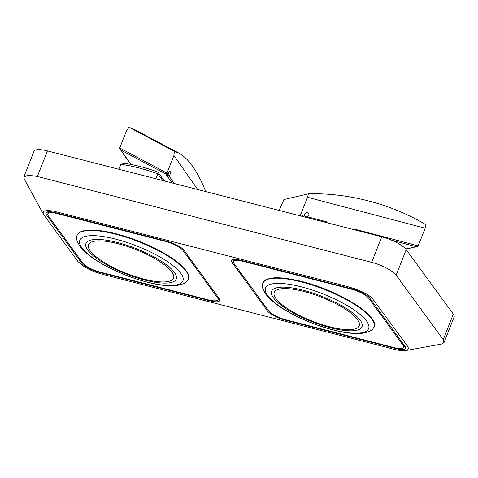 <?xml version="1.0" encoding="UTF-8"?>
<svg xmlns="http://www.w3.org/2000/svg" width="478" height="478" viewBox="0 0 478 478"><rect width="100%" height="100%" fill="white"/><g stroke="black" fill="none" stroke-linecap="round" stroke-linejoin="round"><path stroke-width="0.72" d="M205.737 191.582C197.605 171.363 188.685 158.553 178.975 153.157L174.362 151.371L173.926 155.446L197.695 189.515M173.932 155.446L166.977 173.108L165.794 173.956L167.88 177.236M174.213 183.48L169.529 176.758L167.874 177.224L167.712 174.159L167.079 175.796M170.174 171.578C170.425 174.404 169.815 175.91 168.352 176.095C167.951 174.339 168.358 172.785 169.571 171.435L170.174 171.578M174.362 151.371L129.054 127.279L126.688 130.321L119.727 147.983L120.08 149.208L120.97 150.122L165.794 173.956M129.054 127.279L135.662 130.124L178.975 153.157M57.205 213.588L165.848 241.504A14.567 4.087 21.5 0 1 182.972 250.484L217.418 297.633A14.567 4.087 21.5 0 1 217.974 299.634A14.567 4.087 21.5 0 1 208.539 299.933L99.896 272.018A14.567 4.087 21.5 0 1 82.772 263.037L48.326 215.889A14.567 4.087 21.5 0 1 47.77 213.887A14.567 4.087 21.5 0 1 57.205 213.588L57.378 213.14M118.95 169.278L120.928 164.354L124.71 163.368A65.044 18.254 21.5 0 1 156.927 171.65L158.099 172.415L164.324 180.941M120.928 164.354A67.643 18.983 21.5 0 1 157.788 173.825L155.894 178.772M162.705 180.523L157.806 173.813L158.099 172.415M298.481 215.411L300.554 214.927L307.509 197.271L425.145 228.215L426.023 224.78C391.745 204.13 348.229 192.682 308.382 193.829L307.503 197.271L425.145 228.215L418.19 245.871L417.139 246.534L405.679 248.984M327.806 222.945L328.105 222.174L309.111 217.179L308.089 217.878M303.369 216.665L303.022 215.572L300.554 214.927L300.554 215.942M353.989 229.673L354.234 229.046L354.335 229.763M307.653 212.483C309.923 214.801 309.302 216.319 305.795 217.024C303.524 214.706 304.145 213.194 307.653 212.483M308.382 193.829L283.878 199.559L279.116 210.434M327.526 222.873L328.105 222.174M268.493 310.754L234.047 263.605A14.567 4.087 21.5 0 1 233.491 261.609A14.567 4.087 21.5 0 1 242.926 261.305L351.569 289.22A14.567 4.087 21.5 0 1 368.693 298.206L403.139 345.355A14.567 4.087 21.5 0 1 403.695 347.351A14.567 4.087 21.5 0 1 394.26 347.655L285.611 319.74A14.567 4.087 21.5 0 1 268.493 310.754M444.032 342.523L454.1 316.968A20.811 5.844 -158.5 0 0 453.305 314.112L406.198 249.636A20.811 5.844 -158.5 0 0 381.743 236.801L47.447 150.911A20.811 5.844 -158.5 0 0 33.968 151.341L23.9 176.896L28.208 175.169L37.38 176.466L371.675 262.362C381.45 264.77 393.298 270.984 396.137 275.191L443.237 339.667L444.032 342.523L441.421 344.088L405.708 350.553C400.911 350.846 395.288 349.962 388.847 347.9L102.292 274.27C96.227 272.4 92.129 271.498 83.142 266.013L77.836 261.442L43.546 214.425C41.927 210.995 45.213 209.884 53.387 211.085L346.622 286.316L356.158 289.202C363.465 292.082 368.747 295.022 371.986 298.027L403.605 340.832C406.927 345.642 411.211 349.233 405.708 350.553M43.546 214.425L24.223 179.017L23.9 176.902M232.212 262.643A14.567 4.087 -158.5 0 1 232.684 259.769A14.567 4.087 -158.5 0 1 241.091 260.343L352.519 288.975A14.567 4.087 -158.5 0 1 369.643 297.955L404.974 346.317A14.567 4.087 -158.5 0 1 405.374 346.968A14.567 4.087 -158.5 0 1 396.095 348.617L284.661 319.985A14.567 4.087 -158.5 0 1 267.537 311.005L232.212 262.643L233.407 262.004M210.404 300.363L210.374 300.895A14.567 4.087 -158.5 0 0 219.653 299.246A14.567 4.087 -158.5 0 0 219.253 298.595L183.922 250.239A14.567 4.087 -158.5 0 0 166.798 241.259L55.37 212.626A14.567 4.087 -158.5 0 0 46.963 212.047A14.567 4.087 -158.5 0 0 46.491 214.927L47.686 214.287M210.374 300.895L98.94 272.263A14.567 4.087 -158.5 0 1 81.822 263.282L46.491 214.927M48.147 211.772A13.008 3.651 -158.5 0 0 47.937 212.107A13.008 3.651 -158.5 0 0 48.033 213.218M218.076 299.377A13.008 3.651 -158.5 0 0 218.906 298.631A13.008 3.651 -158.5 0 0 218.978 298.218M233.862 259.494A13.008 3.651 -158.5 0 0 233.658 259.823A13.008 3.651 -158.5 0 0 233.754 260.94M403.791 347.1A13.008 3.651 -158.5 0 0 404.621 346.347A13.008 3.651 -158.5 0 0 404.699 345.941M79.963 232.422A59.296 16.64 21.5 0 1 132.872 238.982A59.296 16.64 21.5 0 1 185.781 270.357M171.799 271.88A45.673 12.816 21.5 0 1 121.854 271.486A45.673 12.816 21.5 0 1 99.472 240.852A45.673 12.816 21.5 0 1 171.799 271.88M174.422 272.394A48.553 13.629 21.5 0 1 121.328 271.982A48.553 13.629 21.5 0 1 97.542 239.418A48.553 13.629 21.5 0 1 174.422 272.394M180.804 273.285A55.4 15.547 21.5 0 1 120.223 272.813A55.4 15.547 21.5 0 1 93.073 235.654A55.4 15.547 21.5 0 1 180.804 273.285M185.984 271.074A59.792 16.784 21.5 0 1 187.454 280.628L187.454 280.628C186.39 282.713 182.763 284.356 176.573 285.551C168.166 286.442 157.37 285.049 144.183 281.375C129.018 277.061 114.899 271.193 101.826 263.778C92.666 258.526 85.843 253.298 81.356 248.112C77.573 242.949 76.014 239.245 76.677 236.986L76.677 236.986A59.792 16.784 21.5 0 1 124.561 236.73A59.792 16.784 21.5 0 1 185.984 271.074M119.727 147.983L166.977 173.108L167.712 174.159M130.96 164.444L120.97 150.122M163.942 180.421A24.976 7.009 21.5 0 1 166.469 181.491M168.31 177.565L172.05 182.925M165.848 241.504L166.027 241.055M182.972 250.484L183.343 249.546M217.418 297.633L217.813 296.629M301.815 281.518A59.296 16.64 21.5 0 1 373.886 322.764M303.841 291.443A45.673 12.816 21.5 0 1 358.518 327.042A45.673 12.816 21.5 0 1 287.923 308.902A45.673 12.816 21.5 0 1 303.841 291.443M303.082 290.182A48.553 13.629 21.5 0 1 361.201 328.028A48.553 13.629 21.5 0 1 286.167 308.746A48.553 13.629 21.5 0 1 303.082 290.182M301.409 286.848A55.4 15.547 21.5 0 1 367.737 330.029A55.4 15.547 21.5 0 1 282.11 308.029A55.4 15.547 21.5 0 1 301.409 286.848M301.439 281.93A59.792 16.784 21.5 0 1 373.175 328.344L373.175 328.344C372.111 330.435 368.484 332.079 362.288 333.274C353.881 334.164 343.085 332.772 329.898 329.091C314.739 324.777 300.62 318.916 287.541 311.495C278.387 306.243 271.564 301.021 267.077 295.828C263.294 290.672 261.735 286.961 262.392 284.709L262.392 284.709A59.792 16.784 21.5 0 1 301.439 281.93M354.234 229.046L418.19 245.871M391.912 240.309L415.848 246.606M368.693 298.206L369.064 297.262M403.139 345.355L403.534 344.345M242.926 261.305L243.099 260.863M351.569 289.22L351.742 288.778M37.38 176.466L47.447 150.911M443.237 339.667L453.305 314.112M396.137 275.191L406.198 249.636M371.675 262.362L381.743 236.801M82.634 262.846L81.822 263.282M98.97 271.767L98.94 272.263M396.095 348.617L396.125 348.086M284.661 319.985L284.691 319.489M267.537 311.005L268.355 310.569M76.677 236.986C76.94 233.611 79.718 231.448 85.006 230.504L94.441 230.109C107.114 230.94 121.986 234.662 139.044 241.282C156.013 248.082 169.403 255.491 179.202 263.515L186.014 270.512C189.031 274.671 189.515 278.047 187.454 280.628M130.667 164.384L120.08 149.208M47.77 213.887L48.619 211.73M217.974 299.634L218.685 297.818M262.392 284.709C264.292 276.684 277.419 275.609 301.761 281.482C340.491 290.911 383.655 318.647 373.175 328.344M417.139 246.534L405.84 249.169M403.695 347.351L404.406 345.54M233.491 261.609L234.34 259.452"/></g></svg>
